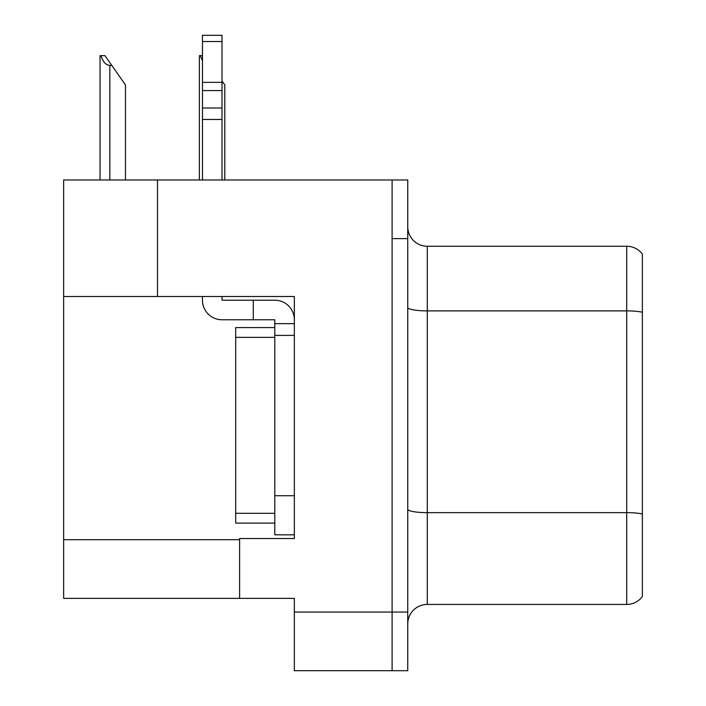 <?xml version="1.0" encoding="UTF-8"?>
<svg xmlns="http://www.w3.org/2000/svg" width="706" height="706" viewBox="0 0 706 706"><rect width="100%" height="100%" fill="white"/><g stroke="black" fill="none" stroke-linecap="round" stroke-linejoin="round"><path stroke-width="1.06" d="M157.491 179.977L63.646 179.977L63.646 598.361L294.349 598.361L294.349 670.7L407.741 670.7L407.741 179.977L157.491 179.977L157.491 296.502L294.349 296.502L294.349 335.403L274.793 335.403L274.793 319.765L253.286 319.765L253.286 300.209L274.793 300.209A19.547 19.547 0 0 1 294.34 319.774M294.349 335.403L294.349 495.718L274.793 495.718L274.793 534.821L294.349 534.821L294.349 495.718L294.349 538.537L239.608 538.537L239.608 598.361M407.741 238.628L392.104 238.628L392.104 670.7L392.104 179.977M63.646 296.502L157.491 296.502M642.354 254.072A19.547 19.547 0 0 0 626.707 246.253A19.547 19.547 0 0 1 642.354 254.072L642.354 596.605A19.547 19.547 0 0 1 626.707 604.424L427.289 604.424A19.547 19.547 0 0 0 407.741 623.972M642.354 313.596L642.354 596.605M642.354 312.237A19.547 3.398 180 0 0 626.707 310.878L626.707 246.253L427.289 246.253A19.547 19.547 0 0 1 407.741 226.705A19.547 19.547 0 0 0 427.289 246.253L427.289 604.424M224.79 179.977L224.79 84.958L222.011 80.987M199.374 179.977L199.374 55.633L200.292 55.633L202.463 60.813M202.463 55.633L200.292 55.633M100.976 55.633L104.938 55.633L111.786 65.411L109.836 65.411C105.803 65.093 102.847 61.837 100.976 55.633L100.058 55.633L100.058 179.977M125.474 179.977L125.474 84.958L111.786 65.411M294.349 323.675L274.793 323.675M274.793 495.718L274.793 327.584L235.698 327.584L235.698 523.093L274.793 523.093M274.793 534.821L294.349 534.821M202.463 296.502L202.463 300.209A19.547 19.547 0 0 0 222.011 319.765L253.286 319.765M222.011 296.502L222.011 300.209L253.286 300.209M202.463 179.977L202.463 119.464L222.011 119.464L222.011 179.977M222.011 41.539L202.463 41.539L202.463 35.3L222.011 35.3L222.011 119.464M202.463 119.464L202.463 107.992L222.011 107.992M222.011 90.571L202.463 90.571L202.463 41.539M202.463 90.571L202.463 107.992M222.011 82.346L202.463 82.346M294.349 612.049L407.741 612.049M63.646 539.711L239.608 539.711M642.354 513.994A19.547 3.398 180 0 0 626.707 512.644L626.707 310.878L427.289 310.878A19.547 3.398 0 0 1 407.741 307.481M626.707 604.424L626.707 512.644L427.289 512.644A19.547 3.398 0 0 1 407.741 509.247M109.836 179.977L109.836 65.411M235.698 513.315L274.793 513.315M235.698 337.362L274.793 337.362"/></g></svg>
